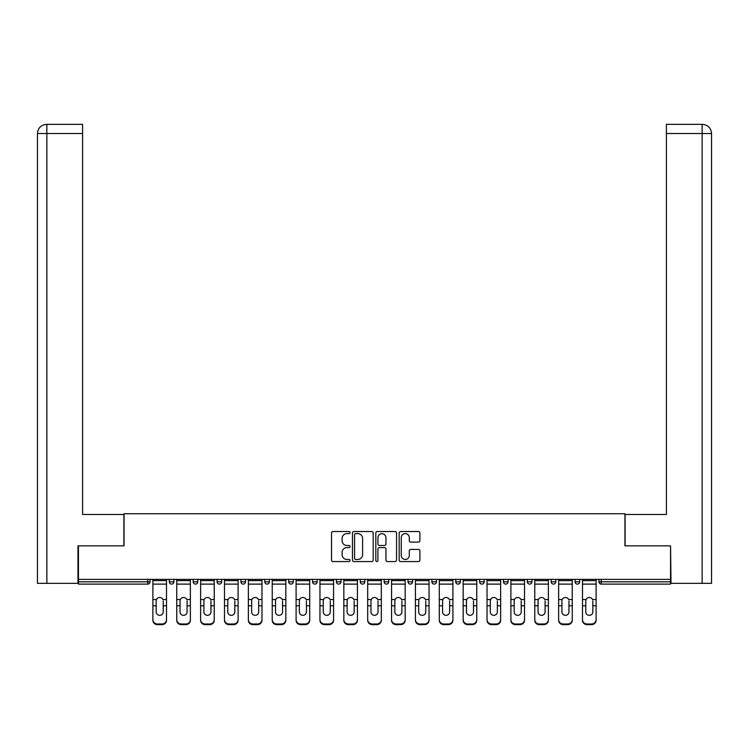 <?xml version="1.0" encoding="UTF-8"?>
<svg xmlns="http://www.w3.org/2000/svg" width="749" height="749" viewBox="0 0 749 749"><rect width="100%" height="100%" fill="white"/><g stroke="black" fill="none" stroke-linecap="round" stroke-linejoin="round"><path stroke-width="1.12" d="M350.017 532.576A1.049 1.049 0 0 0 348.968 531.528L333.015 531.528A1.498 1.498 0 0 0 331.517 533.026L331.517 560.055A1.498 1.498 0 0 0 333.015 561.563L348.968 561.563A1.049 1.049 0 0 0 350.017 560.514A1.049 1.049 0 0 0 348.968 559.456L346.909 559.456A4.803 4.803 0 0 1 342.096 554.653L342.096 552.397A4.803 4.803 0 0 1 346.909 547.594L348.968 547.594A1.049 1.049 0 0 0 350.017 546.545A1.049 1.049 0 0 0 348.968 545.497L346.909 545.497A4.803 4.803 0 0 1 342.096 540.684L342.096 538.437A4.803 4.803 0 0 1 346.909 533.625L348.968 533.625A1.049 1.049 0 0 0 350.017 532.576M418.391 542.117A1.498 1.498 0 0 0 419.889 540.609L419.889 533.026A1.498 1.498 0 0 0 418.391 531.528L400.668 531.528A1.498 1.498 0 0 0 399.17 533.026L399.17 560.055A1.498 1.498 0 0 0 400.668 561.563L418.391 561.563A1.498 1.498 0 0 0 419.889 560.055L419.889 550.899A1.498 1.498 0 0 0 418.391 549.401L410.808 549.401A1.498 1.498 0 0 0 409.3 550.899L409.3 555.44A4.017 4.017 0 0 1 405.284 559.456A4.017 4.017 0 0 1 401.267 555.44L401.267 537.642A4.017 4.017 0 0 1 405.284 533.625A4.017 4.017 0 0 1 409.3 537.642L409.3 540.609A1.498 1.498 0 0 0 410.808 542.117L418.391 542.117M82.587 124.353L46.644 124.353L82.587 124.353L82.587 133.528L46.859 133.528L46.859 583.34L77.99 583.34L77.99 545.852L124.044 545.852L124.044 513.73L624.956 513.73L624.956 545.852L670.552 545.852L670.552 579.361L78.448 579.361L78.448 581.814L147.759 581.814L147.759 579.361M78.448 545.852L78.448 579.361M373.189 533.026A1.498 1.498 0 0 0 371.682 531.528L353.968 531.528A1.498 1.498 0 0 0 352.461 533.026L352.461 560.055A1.498 1.498 0 0 0 353.968 561.563L371.682 561.563A1.498 1.498 0 0 0 373.189 560.055L373.189 533.026M377.318 531.528L395.032 531.528A1.498 1.498 0 0 1 396.539 533.026L396.539 560.055A1.498 1.498 0 0 1 395.032 561.563L387.448 561.563A1.498 1.498 0 0 1 385.95 560.055L385.95 549.101A1.498 1.498 0 0 0 384.452 547.594L379.415 547.594A1.498 1.498 0 0 0 377.917 549.101L377.917 560.514A1.049 1.049 0 0 1 376.869 561.563A1.049 1.049 0 0 1 375.811 560.514L375.811 533.026A1.498 1.498 0 0 1 377.318 531.528M147.759 584.108A2.294 2.294 0 0 0 150.053 581.814L147.759 581.814L147.759 584.108A2.294 2.294 0 0 0 150.053 581.814L150.053 579.361L150.053 581.814A2.294 2.294 0 0 1 147.759 584.108L78.448 584.108L78.448 581.814M670.552 579.361L670.552 584.108L601.241 584.108A2.294 2.294 0 0 1 598.947 581.814L598.947 579.361M169.33 579.361L169.33 581.814L169.33 579.361M171.624 584.108A2.294 2.294 0 0 1 169.33 581.814A2.294 2.294 0 0 0 171.624 584.108A2.294 2.294 0 0 0 173.918 581.814L173.918 579.361L173.918 581.814A2.294 2.294 0 0 1 171.624 584.108A2.294 2.294 0 0 1 169.33 581.814L173.918 581.814A2.294 2.294 0 0 1 171.624 584.108M193.195 579.361L193.195 581.814L193.195 579.361M197.792 579.361L197.792 581.814L197.792 579.361M217.07 579.361L217.07 581.814L217.07 579.361M221.657 579.361L221.657 581.814A2.294 2.294 0 0 1 219.363 584.108A2.294 2.294 0 0 1 217.07 581.814A2.294 2.294 0 0 0 219.363 584.108A2.294 2.294 0 0 0 221.657 581.814A2.294 2.294 0 0 1 219.363 584.108A2.294 2.294 0 0 1 217.07 581.814L221.657 581.814M240.935 579.361L240.935 581.814L240.935 579.361M245.522 579.361L245.522 581.814L245.522 579.361M264.8 579.361L264.8 581.814L264.8 579.361M269.387 579.361L269.387 581.814L269.387 579.361M293.262 579.361L293.262 581.814L288.674 581.814A2.294 2.294 0 0 0 290.968 584.108A2.294 2.294 0 0 1 288.674 581.814L288.674 579.361M312.539 579.361L312.539 581.814L312.539 579.361M317.127 579.361L317.127 581.814L317.127 579.361M336.404 579.361L336.404 581.814L336.404 579.361M340.992 579.361L340.992 581.814L340.992 579.361M360.269 579.361L360.269 581.814L360.269 579.361M364.857 579.361L364.857 581.814A2.294 2.294 0 0 1 362.563 584.108A2.294 2.294 0 0 1 360.269 581.814A2.294 2.294 0 0 0 362.563 584.108A2.294 2.294 0 0 1 360.269 581.814L364.857 581.814A2.294 2.294 0 0 1 362.563 584.108M384.143 579.361L384.143 581.814L384.143 579.361M388.731 579.361L388.731 581.814L388.731 579.361M408.008 579.361L408.008 581.814L408.008 579.361M412.596 579.361L412.596 581.814A2.294 2.294 0 0 1 410.302 584.108A2.294 2.294 0 0 1 408.008 581.814L412.596 581.814A2.294 2.294 0 0 1 410.302 584.108A2.294 2.294 0 0 0 412.596 581.814M431.873 579.361L431.873 581.814L431.873 579.361M436.461 579.361L436.461 581.814L436.461 579.361M455.738 579.361L455.738 581.814L455.738 579.361M460.326 579.361L460.326 581.814L460.326 579.361M484.2 579.361L484.2 581.814A2.294 2.294 0 0 1 481.907 584.108A2.294 2.294 0 0 1 479.613 581.814L479.613 579.361M508.065 579.361L508.065 581.814A2.294 2.294 0 0 1 505.772 584.108A2.294 2.294 0 0 1 503.478 581.814L503.478 579.361M531.93 579.361L531.93 581.814A2.294 2.294 0 0 1 529.637 584.108A2.294 2.294 0 0 1 527.343 581.814L527.343 579.361M555.805 579.361L555.805 581.814A2.294 2.294 0 0 1 553.502 584.108A2.294 2.294 0 0 1 551.208 581.814L551.208 579.361M577.376 584.108A2.294 2.294 0 0 0 579.67 581.814L579.67 579.361L579.67 581.814A2.294 2.294 0 0 1 577.376 584.108A2.294 2.294 0 0 1 575.082 581.814L575.082 579.361M195.498 584.108A2.294 2.294 0 0 1 193.195 581.814A2.294 2.294 0 0 0 195.498 584.108A2.294 2.294 0 0 0 197.792 581.814A2.294 2.294 0 0 1 195.498 584.108A2.294 2.294 0 0 1 193.195 581.814L197.792 581.814A2.294 2.294 0 0 1 195.498 584.108M243.228 584.108A2.294 2.294 0 0 1 240.935 581.814A2.294 2.294 0 0 0 243.228 584.108A2.294 2.294 0 0 0 245.522 581.814A2.294 2.294 0 0 1 243.228 584.108A2.294 2.294 0 0 1 240.935 581.814L245.522 581.814A2.294 2.294 0 0 1 243.228 584.108M267.093 584.108A2.294 2.294 0 0 1 264.8 581.814A2.294 2.294 0 0 0 267.093 584.108A2.294 2.294 0 0 0 269.387 581.814A2.294 2.294 0 0 1 267.093 584.108A2.294 2.294 0 0 1 264.8 581.814L269.387 581.814A2.294 2.294 0 0 1 267.093 584.108M290.968 584.108A2.294 2.294 0 0 0 293.262 581.814A2.294 2.294 0 0 1 290.968 584.108A2.294 2.294 0 0 1 288.674 581.814M314.833 584.108A2.294 2.294 0 0 1 312.539 581.814A2.294 2.294 0 0 0 314.833 584.108A2.294 2.294 0 0 0 317.127 581.814A2.294 2.294 0 0 1 314.833 584.108A2.294 2.294 0 0 1 312.539 581.814L317.127 581.814A2.294 2.294 0 0 1 314.833 584.108M338.698 584.108A2.294 2.294 0 0 1 336.404 581.814L340.992 581.814A2.294 2.294 0 0 1 338.698 584.108A2.294 2.294 0 0 0 340.992 581.814M386.437 584.108A2.294 2.294 0 0 1 384.143 581.814A2.294 2.294 0 0 0 386.437 584.108A2.294 2.294 0 0 0 388.731 581.814A2.294 2.294 0 0 1 386.437 584.108A2.294 2.294 0 0 1 384.143 581.814L388.731 581.814A2.294 2.294 0 0 1 386.437 584.108M434.167 584.108A2.294 2.294 0 0 1 431.873 581.814L436.461 581.814A2.294 2.294 0 0 1 434.167 584.108A2.294 2.294 0 0 0 436.461 581.814M458.032 584.108A2.294 2.294 0 0 1 455.738 581.814A2.294 2.294 0 0 0 458.032 584.108A2.294 2.294 0 0 0 460.326 581.814A2.294 2.294 0 0 1 458.032 584.108A2.294 2.294 0 0 1 455.738 581.814L460.326 581.814A2.294 2.294 0 0 1 458.032 584.108M355.616 533.625A1.049 1.049 0 0 0 354.567 534.683L354.567 558.408A1.049 1.049 0 0 0 355.616 559.456L357.797 559.456A4.803 4.803 0 0 0 362.6 554.653L362.6 538.437A4.803 4.803 0 0 0 357.797 533.625L355.616 533.625M385.95 537.716A4.017 4.017 0 0 0 381.934 533.7A4.017 4.017 0 0 0 377.917 537.716L377.917 543.989A1.498 1.498 0 0 0 379.415 545.497L384.452 545.497A1.498 1.498 0 0 0 385.95 543.989L385.95 537.716M163.216 600.895L163.216 605.791L166.503 605.791L166.503 579.361M152.89 606.437L152.89 620.303L152.89 599.546L156.457 599.546L156.176 600.895L156.457 599.546A3.52 3.371 0 0 1 162.936 599.546L166.503 599.546M166.503 606.437L166.503 620.303A4.588 4.344 180 0 1 161.915 624.647L161.915 624.001A4.588 4.344 0 0 0 166.503 619.657L166.503 605.791M163.216 611.989A3.52 3.324 180 0 1 159.696 615.322A3.52 3.324 180 0 1 156.176 611.989A3.52 3.324 180 0 0 159.696 615.322A3.52 3.324 180 0 0 163.216 611.989L163.216 605.791M156.176 611.989L156.176 600.895M152.89 619.657A4.588 4.344 0 0 0 157.477 624.001L157.477 624.647L161.915 624.647M157.477 624.647A4.588 4.344 180 0 1 152.89 620.303M157.477 624.001L161.915 624.001M152.89 599.546L152.89 579.361M166.503 619.657L166.503 620.303M123.894 545.852L123.894 514.488L82.587 514.488L82.587 133.528M46.859 583.34L37.45 583.34L37.45 491.541L37.45 583.34M46.859 124.353L48.928 124.353L46.859 124.353L46.859 133.528L37.45 133.528L37.45 491.541L37.45 133.528C38.002 127.957 41.055 124.896 46.616 124.353C41.045 124.905 37.984 127.957 37.45 133.528L37.45 491.541L37.45 133.528M625.106 545.852L625.106 514.488L666.413 514.488L666.413 124.353L702.356 124.353L666.413 124.353M711.55 491.541L711.55 133.528L711.55 583.34L671.01 583.34L670.552 545.852M702.141 124.353L700.072 124.353L702.141 124.353L702.141 133.528L666.413 133.528M702.141 583.34L702.141 133.528L711.55 133.528C710.998 127.957 707.945 124.896 702.384 124.353M187.081 600.895L187.081 605.791L190.368 605.791L190.368 579.361M176.755 606.437L176.755 620.303L176.755 599.546L180.322 599.546L180.041 600.895L180.322 599.546A3.52 3.371 0 0 1 186.801 599.546L190.368 599.546M190.368 606.437L190.368 620.303A4.588 4.344 180 0 1 185.78 624.647L185.78 624.001A4.588 4.344 0 0 0 190.368 619.657L190.368 605.791M187.081 611.989A3.52 3.324 180 0 1 183.561 615.322A3.52 3.324 180 0 1 180.041 611.989A3.52 3.324 180 0 0 183.561 615.322A3.52 3.324 180 0 0 187.081 611.989L187.081 605.791M210.946 600.895L210.946 605.791L214.233 605.791L214.233 579.361M200.62 606.437L200.62 620.303L200.62 599.546L204.187 599.546L203.906 600.895L204.187 599.546A3.52 3.371 0 0 1 210.666 599.546L214.233 599.546M214.233 606.437L214.233 620.303A4.588 4.344 180 0 1 209.645 624.647L209.645 624.001A4.588 4.344 0 0 0 214.233 619.657L214.233 605.791M210.946 611.989A3.52 3.324 180 0 1 207.426 615.322A3.52 3.324 180 0 1 203.906 611.989A3.52 3.324 180 0 0 207.426 615.322A3.52 3.324 180 0 0 210.946 611.989L210.946 605.791M234.812 600.895L234.812 605.791L238.107 605.791L238.107 579.361M224.485 606.437L224.485 620.303L224.485 599.546L228.061 599.546L227.78 600.895L228.061 599.546A3.52 3.371 0 0 1 234.531 599.546L238.107 599.546M238.107 606.437L238.107 620.303A4.588 4.344 180 0 1 233.51 624.647L233.51 624.001A4.588 4.344 0 0 0 238.107 619.657L238.107 605.791M234.812 611.989A3.52 3.324 180 0 1 231.291 615.322A3.52 3.324 180 0 1 227.78 611.989A3.52 3.324 180 0 0 231.291 615.322A3.52 3.324 180 0 0 234.812 611.989L234.812 605.791M258.686 600.895L258.686 605.791L261.972 605.791L261.972 579.361M248.359 606.437L248.359 620.303L248.359 599.546L251.926 599.546L251.645 600.895L251.926 599.546A3.52 3.371 0 0 1 258.405 599.546L261.972 599.546M261.972 606.437L261.972 620.303A4.588 4.344 180 0 1 257.384 624.647L257.384 624.001A4.588 4.344 0 0 0 261.972 619.657L261.972 605.791M258.686 611.989A3.52 3.324 180 0 1 255.166 615.322A3.52 3.324 180 0 1 251.645 611.989A3.52 3.324 180 0 0 255.166 615.322A3.52 3.324 180 0 0 258.686 611.989L258.686 605.791M282.551 600.895L282.551 605.791L285.837 605.791L285.837 579.361M272.224 606.437L272.224 620.303L272.224 599.546L275.791 599.546L275.51 600.895L275.791 599.546A3.52 3.371 0 0 1 282.27 599.546L285.837 599.546M285.837 606.437L285.837 620.303A4.588 4.344 180 0 1 281.25 624.647L281.25 624.001A4.588 4.344 0 0 0 285.837 619.657L285.837 605.791M282.551 611.989A3.52 3.324 180 0 1 279.031 615.322A3.52 3.324 180 0 1 275.51 611.989A3.52 3.324 180 0 0 279.031 615.322A3.52 3.324 180 0 0 282.551 611.989L282.551 605.791M180.041 611.989L180.041 600.895M176.755 619.657A4.588 4.344 0 0 0 181.342 624.001L181.342 624.647L185.78 624.647M181.342 624.647A4.588 4.344 180 0 1 176.755 620.303M181.342 624.001L185.78 624.001M176.755 599.546L176.755 579.361M190.368 619.657L190.368 620.303M203.906 611.989L203.906 600.895M200.62 619.657A4.588 4.344 0 0 0 205.207 624.001L205.207 624.647L209.645 624.647M205.207 624.647A4.588 4.344 180 0 1 200.62 620.303M205.207 624.001L209.645 624.001M200.62 599.546L200.62 579.361M214.233 619.657L214.233 620.303M227.78 611.989L227.78 600.895M224.485 619.657A4.588 4.344 0 0 0 229.082 624.001L229.082 624.647L233.51 624.647M229.082 624.647A4.588 4.344 180 0 1 224.485 620.303M229.082 624.001L233.51 624.001M224.485 599.546L224.485 579.361M238.107 619.657L238.107 620.303M251.645 611.989L251.645 600.895M248.359 619.657A4.588 4.344 0 0 0 252.947 624.001L252.947 624.647L257.384 624.647M252.947 624.647A4.588 4.344 180 0 1 248.359 620.303M252.947 624.001L257.384 624.001M248.359 599.546L248.359 579.361M261.972 619.657L261.972 620.303M275.51 611.989L275.51 600.895M272.224 619.657A4.588 4.344 0 0 0 276.812 624.001L276.812 624.647L281.25 624.647M276.812 624.647A4.588 4.344 180 0 1 272.224 620.303M276.812 624.001L281.25 624.001M272.224 599.546L272.224 579.361M285.837 619.657L285.837 620.303M306.416 600.895L306.416 605.791L309.702 605.791L309.702 579.361M296.089 606.437L296.089 620.303L296.089 599.546L299.656 599.546L299.375 600.895L299.656 599.546A3.52 3.371 0 0 1 306.135 599.546L309.702 599.546M309.702 606.437L309.702 620.303A4.588 4.344 180 0 1 305.115 624.647L305.115 624.001A4.588 4.344 0 0 0 309.702 619.657L309.702 605.791M306.416 611.989A3.52 3.324 180 0 1 302.896 615.322A3.52 3.324 180 0 1 299.375 611.989A3.52 3.324 180 0 0 302.896 615.322A3.52 3.324 180 0 0 306.416 611.989L306.416 605.791M299.375 611.989L299.375 600.895M296.089 619.657A4.588 4.344 0 0 0 300.677 624.001L300.677 624.647L305.115 624.647M300.677 624.647A4.588 4.344 180 0 1 296.089 620.303M300.677 624.001L305.115 624.001M296.089 599.546L296.089 579.361M309.702 619.657L309.702 620.303M330.281 600.895L330.281 605.791L333.577 605.791L333.577 579.361M319.954 606.437L319.954 620.303L319.954 599.546L323.531 599.546L323.25 600.895L323.531 599.546A3.52 3.371 0 0 1 330 599.546L333.577 599.546M333.577 606.437L333.577 620.303A4.588 4.344 180 0 1 328.98 624.647L328.98 624.001A4.588 4.344 0 0 0 333.577 619.657L333.577 605.791M330.281 611.989A3.52 3.324 180 0 1 326.761 615.322A3.52 3.324 180 0 1 323.25 611.989A3.52 3.324 180 0 0 326.761 615.322A3.52 3.324 180 0 0 330.281 611.989L330.281 605.791M323.25 611.989L323.25 600.895M319.954 619.657A4.588 4.344 0 0 0 324.551 624.001L324.551 624.647L328.98 624.647M324.551 624.647A4.588 4.344 180 0 1 319.954 620.303M324.551 624.001L328.98 624.001M319.954 599.546L319.954 579.361M333.577 619.657L333.577 620.303M354.155 600.895L354.155 605.791L357.442 605.791L357.442 579.361M357.442 606.437L357.442 620.303A4.588 4.344 180 0 1 352.854 624.647L352.854 624.001L348.416 624.001A4.588 4.344 0 0 1 343.828 619.657L343.828 599.546L347.396 599.546L347.115 600.895L347.396 599.546A3.52 3.371 0 0 1 353.874 599.546L357.442 599.546M347.115 606.437L347.115 611.989A3.52 3.324 180 0 0 350.635 615.322A3.52 3.324 180 0 1 347.115 611.989L347.115 600.895M348.416 624.001L348.416 624.647L352.854 624.647M348.416 624.647A4.588 4.344 180 0 1 343.828 620.303M352.854 624.001A4.588 4.344 0 0 0 357.442 619.657L357.442 605.791M350.635 615.322A3.52 3.324 180 0 0 354.155 611.989L354.155 605.791M343.828 599.546L343.828 579.361M357.442 619.657L357.442 620.303M378.02 600.895L378.02 605.791L381.307 605.791L381.307 579.361M367.693 606.437L367.693 620.303L367.693 599.546L371.261 599.546L370.98 600.895L371.261 599.546A3.52 3.371 0 0 1 377.739 599.546L381.307 599.546M381.307 606.437L381.307 620.303A4.588 4.344 180 0 1 376.719 624.647L376.719 624.001A4.588 4.344 0 0 0 381.307 619.657L381.307 605.791M378.02 611.989A3.52 3.324 180 0 1 374.5 615.322A3.52 3.324 180 0 1 370.98 611.989A3.52 3.324 180 0 0 374.5 615.322A3.52 3.324 180 0 0 378.02 611.989L378.02 605.791M370.98 611.989L370.98 600.895M367.693 619.657A4.588 4.344 0 0 0 372.281 624.001L372.281 624.647L376.719 624.647M372.281 624.647A4.588 4.344 180 0 1 367.693 620.303M372.281 624.001L376.719 624.001M367.693 599.546L367.693 579.361M381.307 619.657L381.307 620.303M401.885 600.895L401.885 605.791L405.172 605.791L405.172 579.361M391.558 606.437L391.558 620.303L391.558 599.546L395.126 599.546L394.845 600.895L395.126 599.546A3.52 3.371 0 0 1 401.604 599.546L405.172 599.546M405.172 606.437L405.172 620.303A4.588 4.344 180 0 1 400.584 624.647L400.584 624.001A4.588 4.344 0 0 0 405.172 619.657L405.172 605.791M401.885 611.989A3.52 3.324 180 0 1 398.365 615.322A3.52 3.324 180 0 1 394.845 611.989A3.52 3.324 180 0 0 398.365 615.322A3.52 3.324 180 0 0 401.885 611.989L401.885 605.791M394.845 611.989L394.845 600.895M391.558 619.657A4.588 4.344 0 0 0 396.146 624.001L396.146 624.647L400.584 624.647M396.146 624.647A4.588 4.344 180 0 1 391.558 620.303M396.146 624.001L400.584 624.001M391.558 599.546L391.558 579.361M405.172 619.657L405.172 620.303M425.75 600.895L425.75 605.791L429.046 605.791L429.046 579.361M415.423 606.437L415.423 620.303L415.423 599.546L419 599.546L418.719 600.895L419 599.546A3.52 3.371 0 0 1 425.469 599.546L429.046 599.546M429.046 606.437L429.046 620.303A4.588 4.344 180 0 1 424.449 624.647L424.449 624.001A4.588 4.344 0 0 0 429.046 619.657L429.046 605.791M425.75 611.989A3.52 3.324 180 0 1 422.239 615.322A3.52 3.324 180 0 1 418.719 611.989A3.52 3.324 180 0 0 422.239 615.322A3.52 3.324 180 0 0 425.75 611.989L425.75 605.791M418.719 611.989L418.719 600.895M415.423 619.657A4.588 4.344 0 0 0 420.02 624.001L420.02 624.647L424.449 624.647M420.02 624.647A4.588 4.344 180 0 1 415.423 620.303M420.02 624.001L424.449 624.001M415.423 599.546L415.423 579.361M429.046 619.657L429.046 620.303M449.625 600.895L449.625 605.791L452.911 605.791L452.911 579.361M439.298 606.437L439.298 620.303L439.298 599.546L442.865 599.546L442.584 600.895L442.865 599.546A3.52 3.371 0 0 1 449.344 599.546L452.911 599.546M452.911 606.437L452.911 620.303A4.588 4.344 180 0 1 448.323 624.647L448.323 624.001A4.588 4.344 0 0 0 452.911 619.657L452.911 605.791M449.625 611.989A3.52 3.324 180 0 1 446.104 615.322A3.52 3.324 180 0 1 442.584 611.989A3.52 3.324 180 0 0 446.104 615.322A3.52 3.324 180 0 0 449.625 611.989L449.625 605.791M442.584 611.989L442.584 600.895M439.298 619.657A4.588 4.344 0 0 0 443.885 624.001L443.885 624.647L448.323 624.647M443.885 624.647A4.588 4.344 180 0 1 439.298 620.303M443.885 624.001L448.323 624.001M439.298 599.546L439.298 579.361M452.911 619.657L452.911 620.303M473.49 600.895L473.49 605.791L476.776 605.791L476.776 579.361M463.163 606.437L463.163 620.303L463.163 599.546L466.73 599.546L466.449 600.895L466.73 599.546A3.52 3.371 0 0 1 473.209 599.546L476.776 599.546M476.776 606.437L476.776 620.303A4.588 4.344 180 0 1 472.188 624.647L472.188 624.001A4.588 4.344 0 0 0 476.776 619.657L476.776 605.791M473.49 611.989A3.52 3.324 180 0 1 469.969 615.322A3.52 3.324 180 0 1 466.449 611.989A3.52 3.324 180 0 0 469.969 615.322A3.52 3.324 180 0 0 473.49 611.989L473.49 605.791M466.449 611.989L466.449 600.895M463.163 619.657A4.588 4.344 0 0 0 467.751 624.001L467.751 624.647L472.188 624.647M467.751 624.647A4.588 4.344 180 0 1 463.163 620.303M467.751 624.001L472.188 624.001M463.163 599.546L463.163 579.361M476.776 619.657L476.776 620.303M497.355 600.895L497.355 605.791L500.641 605.791L500.641 579.361M500.641 606.437L500.641 620.303A4.588 4.344 180 0 1 496.053 624.647L496.053 624.001L491.616 624.001A4.588 4.344 0 0 1 487.028 619.657L487.028 599.546L490.595 599.546L490.314 600.895L490.595 599.546A3.52 3.371 0 0 1 497.074 599.546L500.641 599.546M490.314 606.437L490.314 611.989A3.52 3.324 180 0 0 493.834 615.322A3.52 3.324 180 0 1 490.314 611.989L490.314 600.895M491.616 624.001L491.616 624.647L496.053 624.647M491.616 624.647A4.588 4.344 180 0 1 487.028 620.303M496.053 624.001A4.588 4.344 0 0 0 500.641 619.657L500.641 605.791M493.834 615.322A3.52 3.324 180 0 0 497.355 611.989L497.355 605.791M487.028 599.546L487.028 579.361M500.641 619.657L500.641 620.303M521.22 600.895L521.22 605.791L524.515 605.791L524.515 579.361M510.893 606.437L510.893 620.303L510.893 599.546L514.469 599.546L514.189 600.895L514.469 599.546A3.52 3.371 0 0 1 520.939 599.546L524.515 599.546M524.515 606.437L524.515 620.303A4.588 4.344 180 0 1 519.918 624.647L519.918 624.001A4.588 4.344 0 0 0 524.515 619.657L524.515 605.791M521.22 611.989A3.52 3.324 180 0 1 517.709 615.322A3.52 3.324 180 0 1 514.189 611.989A3.52 3.324 180 0 0 517.709 615.322A3.52 3.324 180 0 0 521.22 611.989L521.22 605.791M514.189 611.989L514.189 600.895M510.893 619.657A4.588 4.344 0 0 0 515.49 624.001L515.49 624.647L519.918 624.647M515.49 624.647A4.588 4.344 180 0 1 510.893 620.303M515.49 624.001L519.918 624.001M510.893 599.546L510.893 579.361M524.515 619.657L524.515 620.303M545.094 600.895L545.094 605.791L548.38 605.791L548.38 579.361M534.767 606.437L534.767 620.303L534.767 599.546L538.334 599.546L538.054 600.895L538.334 599.546A3.52 3.371 0 0 1 544.813 599.546L548.38 599.546M548.38 606.437L548.38 620.303A4.588 4.344 180 0 1 543.793 624.647L543.793 624.001A4.588 4.344 0 0 0 548.38 619.657L548.38 605.791M545.094 611.989A3.52 3.324 180 0 1 541.574 615.322A3.52 3.324 180 0 1 538.054 611.989A3.52 3.324 180 0 0 541.574 615.322A3.52 3.324 180 0 0 545.094 611.989L545.094 605.791M538.054 611.989L538.054 600.895M534.767 619.657A4.588 4.344 0 0 0 539.355 624.001L539.355 624.647L543.793 624.647M539.355 624.647A4.588 4.344 180 0 1 534.767 620.303M539.355 624.001L543.793 624.001M534.767 599.546L534.767 579.361M548.38 619.657L548.38 620.303M568.959 600.895L568.959 605.791L572.245 605.791L572.245 579.361M558.632 606.437L558.632 620.303L558.632 599.546L562.199 599.546L561.919 600.895L562.199 599.546A3.52 3.371 0 0 1 568.678 599.546L572.245 599.546M572.245 606.437L572.245 620.303A4.588 4.344 180 0 1 567.658 624.647L567.658 624.001A4.588 4.344 0 0 0 572.245 619.657L572.245 605.791M568.959 611.989A3.52 3.324 180 0 1 565.439 615.322A3.52 3.324 180 0 1 561.919 611.989A3.52 3.324 180 0 0 565.439 615.322A3.52 3.324 180 0 0 568.959 611.989L568.959 605.791M561.919 611.989L561.919 600.895M558.632 619.657A4.588 4.344 0 0 0 563.22 624.001L563.22 624.647L567.658 624.647M563.22 624.647A4.588 4.344 180 0 1 558.632 620.303M563.22 624.001L567.658 624.001M558.632 599.546L558.632 579.361M572.245 619.657L572.245 620.303M592.824 600.895L592.824 605.791L596.11 605.791L596.11 579.361M582.497 619.657A4.588 4.344 0 0 0 587.085 624.001L587.085 624.647A4.588 4.344 180 0 1 582.497 620.303L582.497 599.546L586.064 599.546L585.784 600.895L586.064 599.546A3.52 3.371 0 0 1 592.543 599.546L596.11 599.546M596.11 606.437L596.11 620.303A4.588 4.344 180 0 1 591.523 624.647L591.523 624.001A4.588 4.344 0 0 0 596.11 619.657L596.11 605.791M585.784 606.437L585.784 611.989A3.52 3.324 180 0 0 589.304 615.322A3.52 3.324 180 0 1 585.784 611.989L585.784 600.895M587.085 624.647L591.523 624.647M587.085 624.001L591.523 624.001M589.304 615.322A3.52 3.324 180 0 0 592.824 611.989L592.824 605.791M582.497 599.546L582.497 579.361M596.11 619.657L596.11 620.303M601.241 579.361L601.241 581.814L670.552 581.814M598.947 581.814L601.241 581.814L601.241 584.108M481.907 584.108A2.294 2.294 0 0 0 484.2 581.814L479.613 581.814M505.772 584.108A2.294 2.294 0 0 0 508.065 581.814L503.478 581.814M529.637 584.108A2.294 2.294 0 0 0 531.93 581.814L527.343 581.814M553.502 584.108A2.294 2.294 0 0 0 555.805 581.814L551.208 581.814M579.67 581.814L575.082 581.814M152.89 605.791L156.176 605.791M152.89 584.108L166.503 584.108M152.89 580.625L166.503 580.625M176.755 605.791L180.041 605.791M176.755 584.108L190.368 584.108M176.755 580.625L190.368 580.625M200.62 605.791L203.906 605.791M200.62 584.108L214.233 584.108M200.62 580.625L214.233 580.625M224.485 605.791L227.78 605.791M224.485 584.108L238.107 584.108M224.485 580.625L238.107 580.625M248.359 605.791L251.645 605.791M248.359 584.108L261.972 584.108M248.359 580.625L261.972 580.625M272.224 605.791L275.51 605.791M272.224 584.108L285.837 584.108M272.224 580.625L285.837 580.625M296.089 605.791L299.375 605.791M296.089 584.108L309.702 584.108M296.089 580.625L309.702 580.625M319.954 605.791L323.25 605.791M319.954 584.108L333.577 584.108M319.954 580.625L333.577 580.625M343.828 605.791L347.115 605.791M343.828 584.108L357.442 584.108M343.828 580.625L357.442 580.625M367.693 605.791L370.98 605.791M367.693 584.108L381.307 584.108M367.693 580.625L381.307 580.625M391.558 605.791L394.845 605.791M391.558 584.108L405.172 584.108M391.558 580.625L405.172 580.625M415.423 605.791L418.719 605.791M415.423 584.108L429.046 584.108M415.423 580.625L429.046 580.625M439.298 605.791L442.584 605.791M439.298 584.108L452.911 584.108M439.298 580.625L452.911 580.625M463.163 605.791L466.449 605.791M463.163 584.108L476.776 584.108M463.163 580.625L476.776 580.625M487.028 605.791L490.314 605.791M487.028 584.108L500.641 584.108M487.028 580.625L500.641 580.625M510.893 605.791L514.189 605.791M510.893 584.108L524.515 584.108M510.893 580.625L524.515 580.625M534.767 605.791L538.054 605.791M534.767 584.108L548.38 584.108M534.767 580.625L548.38 580.625M558.632 605.791L561.919 605.791M558.632 584.108L572.245 584.108M558.632 580.625L572.245 580.625M582.497 605.791L585.784 605.791M582.497 584.108L596.11 584.108M582.497 580.625L596.11 580.625"/></g></svg>
